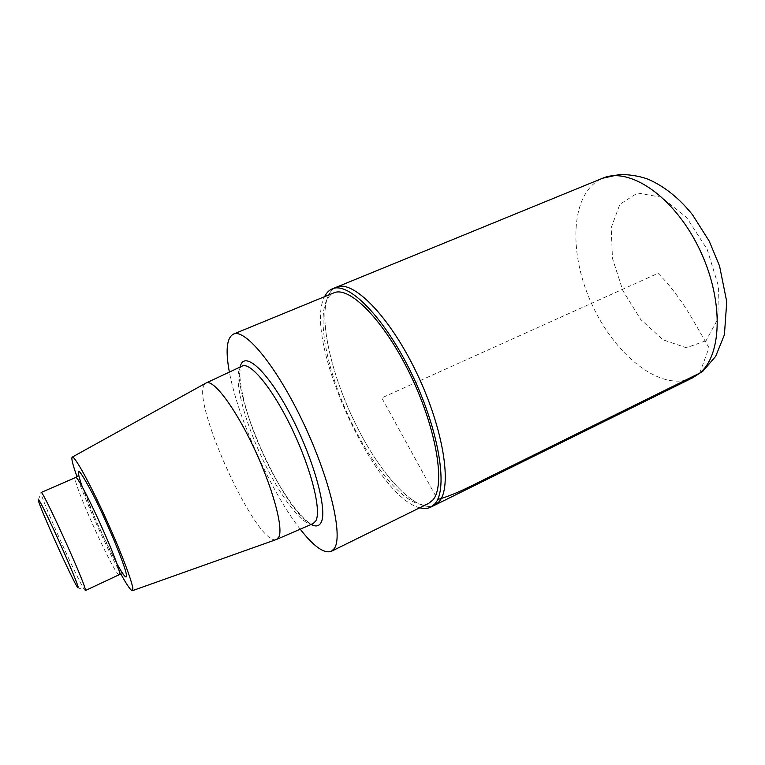 <?xml version="1.0" encoding="UTF-8"?>
<svg xmlns="http://www.w3.org/2000/svg" width="765" height="765" viewBox="0 0 765 765"><rect width="100%" height="100%" fill="white"/><g stroke="black" fill="none" stroke-linecap="round" stroke-linejoin="round"><path stroke-width="0.57" stroke-dasharray="3.83 2.87" d="M276.318 539.516C256.399 546.975 187.042 393.153 205.814 383.16M120.947 574.152C107.483 549.796 86.33 502.892 76.997 476.672M300.215 529.189C271.221 492.325 237.81 418.226 229.376 372.086M428.62 503.418C409.399 512.244 371.484 467.472 347.31 413.435C322.82 359.54 314.367 301.486 333.712 292.918M419.775 507.769C374.161 497.049 302.424 337.958 324.589 296.667M327.171 298.608C318.957 324.083 333.435 381.104 358.24 429.261C382.93 477.465 416.715 513.516 434.663 505.216C416.715 513.516 382.93 477.465 358.24 429.261C333.435 381.104 318.957 324.083 327.171 298.608C329.113 292.794 332.182 288.988 336.37 287.2C332.182 288.988 329.113 292.794 327.171 298.608M85.336 590.561L84.81 590.159C79.818 584.833 41.759 500.415 41.071 493.157L41.119 492.488M699.659 373.157L709.012 347.759L693.243 320.468C682.131 301.267 670.398 285.555 658.034 273.325L381.764 397.896L437.628 499.497M313.057 523.633C302.787 527.62 277.877 493.387 259.727 452.928C241.415 412.536 232.254 371.197 242.046 366.148C235.773 368.462 243.194 411.369 262.185 451.78C279.914 492.784 307.109 526.76 313.057 523.633M311.145 524.455C284.064 511.546 231.91 395.868 240.162 367.028M119.283 574.668C115.553 578.082 70.476 478.106 75.505 477.57M116.634 563.183C106.067 543.925 89.792 507.826 82.352 487.162M692.602 377.824C661.113 392.828 614.467 355.046 591.469 303.342C567.955 251.876 570.527 191.91 602.61 178.245M706.028 340.731L686.339 347.75L663.121 339.851L640.745 319.502L622.911 290.71L612.449 258.341L611.216 227.712L619.88 204.284L637.551 193L661.352 197.246L686.501 217.308L707.204 249.4L718.469 286.167L717.828 318.967L706.028 340.731M77.858 587.778L84.81 590.159M38.25 499.937L41.071 493.157M122.276 573.941L114.195 558.689L96.667 522.084L78.03 475.811"/><path stroke-width="1.15" d="M72.264 457.088L206.12 382.988C213.129 378.847 234.377 406.559 253.368 446.684C272.416 486.75 283.538 527.534 278.9 536.953L276.643 539.402L132.488 590.656M76.997 476.672C72.78 464.891 71.164 458.388 72.159 457.154C74.09 455.07 88.291 480.277 104.059 514.549C119.837 548.763 132.728 582.452 132.861 589.117L132.374 590.695C130.786 590.618 126.98 585.101 120.947 574.152M229.376 372.086C225.359 350.485 226.698 337.824 233.402 334.123C245.087 328.204 276.758 366.492 303.495 423.179C330.337 479.798 343.275 536.303 334.324 548.524L331.331 551.316C324.111 553.889 313.746 546.506 300.215 529.189M233.402 334.123L333.712 292.918C349.442 285.412 384.413 320.631 410.576 375.233C436.892 429.748 445.727 486.119 432.78 500.09L428.62 503.418L331.331 551.316M324.589 296.667C326.464 292.842 329.007 290.251 332.211 288.902C348.515 281.109 384.843 317.676 412.019 374.468C439.349 431.164 448.367 489.59 434.855 503.867L430.638 507.205C427.511 508.715 423.887 508.907 419.775 507.769M430.638 507.205L434.663 505.216L438.928 501.859C452.603 487.506 443.748 429.089 416.456 372.478C389.299 315.782 352.837 279.349 336.37 287.2L602.61 178.245C628.763 166.598 672.655 195.314 698.12 246.378C723.824 297.298 722.772 354.75 699.573 373.234L692.602 377.824L434.663 505.216L438.928 501.859C452.603 487.506 443.748 429.089 416.456 372.478C389.299 315.782 352.837 279.349 336.37 287.2L332.211 288.902M78.193 587.071L77.858 587.778C73.65 583.112 38.967 506.181 38.25 499.937C37.456 496.083 45.565 511.842 56.227 535.089C66.871 558.278 77.016 582.356 78.193 587.071M78.03 475.811L75.505 477.57L41.119 492.488C41.769 487.974 83.815 580.176 85.288 589.404L85.336 590.561L119.283 574.668L122.276 573.941M437.628 499.497C456.715 494.41 477.408 482.61 497.116 473.143L699.659 373.157M206.12 382.988L242.046 366.148C250.298 361.405 272.885 388.773 292.134 429.136C311.46 469.433 321.673 510.953 315.782 520.965L313.057 523.633L276.643 539.402M240.162 367.028C243.614 349.615 266.928 369.772 290.384 414.62C313.927 459.306 328.089 511.575 320.918 522.811C318.881 526.31 315.629 526.865 311.145 524.455M75.505 477.57C77.839 472.378 119.732 563.47 119.512 573.387L119.283 574.668M82.352 487.162C74.301 463.284 78.145 466.325 93.894 496.265C108.936 526.1 126.388 568.806 126.521 575.71C126.493 579.315 123.203 575.137 116.634 563.183M602.61 178.245L620.434 174.305C632.531 174.879 642.122 176.686 649.198 179.708C665.139 186.918 679.559 198.594 692.459 214.716L709.203 241.09L719.549 265.991L726.75 301.735L724.407 334.754L715.677 356.337L702.997 371.082L692.602 377.824"/></g></svg>

